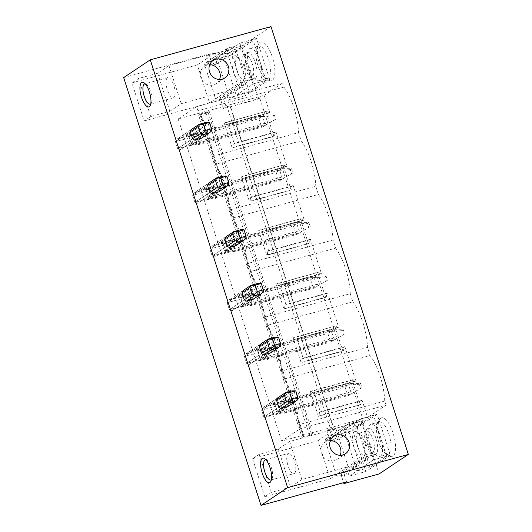 <?xml version="1.0" encoding="UTF-8"?>
<svg xmlns="http://www.w3.org/2000/svg" width="532" height="532" viewBox="0 0 532 532"><rect width="100%" height="100%" fill="white"/><g stroke="black" fill="none" stroke-linecap="round" stroke-linejoin="round"><path stroke-width="0.4" stroke-dasharray="2.66 2" d="M123.663 77.586L209.169 54.051L206.569 55.787L241.781 46.098L258.745 98.939L259.822 98.227L363.243 420.353L334.003 428.825L362.172 421.071L379.136 473.912M259.822 98.227L230.575 106.693L334.003 428.825M329.561 429.025L326.961 430.76L330.784 429.71L333.384 427.974L329.561 429.025L332.101 436.952L326.774 438.421A2.234 2.075 56.3 0 0 325.438 441.088L336.231 474.697L358.069 460.113A2.234 2.075 56.3 0 0 360.763 461.67L366.096 460.207L365.112 457.141L340.673 473.46L343.625 482.664M340.673 473.46L347.709 471.518L349.185 476.12L365.883 471.518L352.756 430.621L336.058 435.216L337.534 439.811L330.492 441.753L326.961 430.76M206.569 55.787L209.827 65.935L216.87 63.993L215.393 59.398L232.092 54.803L245.225 95.7L228.527 100.295L227.051 95.7L220.009 97.642L223.54 108.628L227.357 107.577L330.784 429.71M230.575 106.693L258.745 98.939M227.357 107.577L229.957 105.841L333.384 427.974M309.604 435.362L206.183 113.23L209.335 111.52L199.779 114.147L200.498 114.041L303.865 436.233L302.063 437.437L309.604 435.362L312.763 433.647L303.865 436.233M206.183 113.23L198.636 115.304L302.063 437.437M198.636 115.304L200.438 114.101M310.429 391.618L318.369 416.343L319.067 415.884L319.453 412.413L320.364 411.808L314.119 392.363L313.208 392.968L311.127 391.153L310.429 391.618L352.177 380.127L360.117 404.859L360.809 404.393L361.201 400.928L362.112 400.317L367.605 417.44L281.601 441.108L300.028 428.805L386.039 405.138L367.605 417.44M360.117 404.859L318.369 416.343M336.231 474.697A2.234 2.075 56.3 0 0 338.917 476.253L360.763 461.67M366.096 460.207L344.251 474.79L338.917 476.253M344.251 474.79L346.525 481.866M209.169 54.051L211.443 61.133L206.11 62.603A2.234 2.075 56.3 0 0 204.78 65.27L215.566 98.879A2.234 2.075 56.3 0 0 218.26 100.435L223.593 98.972L226.133 106.899L223.54 108.628M229.957 105.841L226.133 106.899M281.601 441.108L178.173 118.982L264.185 95.308L269.677 112.432L268.766 113.037L266.685 111.221L224.245 123.171L232.185 147.903L232.876 147.444L233.269 143.972L234.18 143.367L227.935 123.923L227.024 124.528L224.936 122.712L224.245 123.171M265.993 111.687L273.933 136.418L232.185 147.903M273.933 136.418L274.625 135.953L275.011 132.488L275.922 131.876L286.921 166.117L286.01 166.729L283.922 164.913L241.481 176.863L249.422 201.595L250.113 201.129L250.506 197.665L251.417 197.053L245.172 177.608L244.261 178.213L242.173 176.398L241.481 176.863M283.23 165.372L291.17 190.104L249.422 201.595M291.17 190.104L291.862 189.638L292.248 186.173L293.159 185.568L304.158 219.809L303.247 220.414L301.159 218.599L258.718 230.549L266.658 255.28L267.35 254.821L267.742 251.35L268.653 250.745L262.409 231.294L261.498 231.905L259.41 230.09L258.718 230.549M300.467 219.064L308.407 243.789L266.658 255.28M308.407 243.789L309.099 243.33L309.491 239.859L310.402 239.254L321.395 273.495L320.483 274.106L318.395 272.284L275.955 284.241L283.895 308.972L284.587 308.507L284.979 305.042L285.89 304.43L279.646 284.986L278.735 285.591L276.647 283.775L275.955 284.241M317.704 272.75L325.644 297.481L283.895 308.972M325.644 297.481L326.335 297.016L326.728 293.551L327.639 292.939L338.631 327.187L337.72 327.792L335.632 325.976L293.192 337.926L301.132 362.658L301.83 362.192L302.216 358.728L303.127 358.116L296.883 338.671L295.972 339.283L293.89 337.468L293.192 337.926M334.941 326.435L342.881 351.167L301.132 362.658M144.152 120.944L209.542 102.949L227.483 90.972L181.213 103.707L169.848 111.288L150.736 116.548L144.152 120.944L131.936 82.899L197.325 64.904L209.542 102.949M317.99 440.722L335.931 428.739L289.654 441.474L278.296 449.061L259.184 454.321L252.6 458.717L317.99 440.722L330.199 478.767L348.147 466.79L301.87 479.525L290.512 487.106L271.4 492.366L264.816 496.762L330.199 478.767M252.6 458.717L264.816 496.762M287.706 406.641L275.689 414.661L287.706 406.641A6.703 6.218 56.3 0 0 288.823 404.393L286.575 397.384A6.703 6.218 56.3 0 0 284.307 396.067L272.298 404.094L283.031 401.135A6.703 2.387 74.6 0 1 284.188 402.524L275.144 405.012L272.298 404.094L347.416 383.419L360.55 383.432L361.906 387.662L348.507 395.522L284.128 413.238A6.703 2.387 74.6 0 1 282.971 411.848L263.872 417.108L278.768 407.16L263.872 417.108L261.618 410.099L276.514 400.15L261.618 410.099L263.872 417.108L266.718 418.032L281.029 408.476L266.718 418.032L263.872 417.108L347.356 394.132L351.107 394.059M277.637 397.903L263.327 407.459L277.637 397.903L284.307 396.067M270.469 352.949L258.452 360.969L270.469 352.949A6.703 6.218 56.3 0 0 271.586 350.701L269.338 343.692A6.703 6.218 56.3 0 0 267.071 342.382L255.061 350.402L265.794 347.449A6.703 2.387 74.6 0 1 266.951 348.839L257.907 351.326L255.061 350.402L330.179 329.727L343.313 329.747L344.669 333.97L331.27 341.83L266.891 359.552A6.703 2.387 74.6 0 1 265.734 358.162L246.635 363.416L261.531 353.474L246.635 363.416L244.381 356.407L259.277 346.465L244.381 356.407L246.635 363.416L249.481 364.34L263.792 354.784L249.481 364.34L246.635 363.416L330.119 340.44L333.87 340.374M260.401 344.217L246.09 353.773L260.401 344.217L267.071 342.382M253.225 299.263L241.215 307.283L253.225 299.263A6.703 6.218 56.3 0 0 254.349 297.016L252.102 290.007A6.703 6.218 56.3 0 0 249.834 288.69L237.824 296.716L248.557 293.757A6.703 2.387 74.6 0 1 249.714 295.147L240.67 297.641L237.824 296.716L312.936 276.042L326.076 276.055L327.433 280.284L314.033 288.145L249.654 305.86A6.703 2.387 74.6 0 1 248.497 304.47L229.398 309.73L244.294 299.782L229.398 309.73L227.144 302.721L242.04 292.773L227.144 302.721L229.398 309.73L232.245 310.655L246.555 301.099L232.245 310.655L229.398 309.73L312.882 286.755L316.633 286.682M243.164 290.532L228.853 300.088L243.164 290.532L249.834 288.69M235.989 245.571L223.979 253.598L235.989 245.571A6.703 6.218 56.3 0 0 237.112 243.33L234.865 236.314A6.703 6.218 56.3 0 0 232.597 235.004L220.581 243.024L231.32 240.072A6.703 2.387 74.6 0 1 232.477 241.462L223.433 243.949L220.581 243.024L295.699 222.356L308.839 222.369L310.196 226.599L296.796 234.459L232.418 252.175A6.703 2.387 74.6 0 1 231.26 250.785L212.155 256.045L227.051 246.097L212.155 256.045L209.907 249.029L224.803 239.087L209.907 249.029L212.155 256.045L215.008 256.963L229.319 247.407L215.008 256.963L212.155 256.045L295.646 233.069L299.396 232.996M225.927 236.84L211.61 246.396L225.927 236.84L232.597 235.004M218.752 191.886L206.742 199.906L218.752 191.886A6.703 6.218 56.3 0 0 219.876 189.638L217.628 182.629A6.703 6.218 56.3 0 0 215.36 181.319L203.344 189.339L214.083 186.386A6.703 2.387 74.6 0 1 215.234 187.776L206.197 190.263L203.344 189.339L278.462 168.664L291.603 168.677L292.959 172.907L279.559 180.767L215.181 198.483A6.703 2.387 74.6 0 1 214.024 197.099L194.918 202.353L209.814 192.404L194.918 202.353L192.67 195.344L207.566 185.395L192.67 195.344L194.918 202.353L197.771 203.277L212.082 193.721L197.771 203.277L194.918 202.353L278.402 179.377L282.153 179.311M208.69 183.154L194.373 192.71L208.69 183.154L215.36 181.319M201.515 138.194L189.498 146.22L201.515 138.194A6.703 6.218 56.3 0 0 202.639 135.953L200.384 128.944A6.703 6.218 56.3 0 0 198.123 127.627L186.107 135.647L196.847 132.694A6.703 2.387 74.6 0 1 197.997 134.084L188.953 136.571L186.107 135.647L261.225 114.979L274.366 114.992L275.722 119.221L262.323 127.082L197.944 144.797A6.703 2.387 74.6 0 1 196.787 143.407L177.681 148.667L192.577 138.719L177.681 148.667L175.434 141.652L190.33 131.71L175.434 141.652L177.681 148.667L180.534 149.592L194.845 140.036L180.534 149.592L177.681 148.667L261.165 125.692L264.916 125.619M191.453 129.462L177.136 139.018L191.453 129.462L198.123 127.627M275.922 131.876L234.18 143.367M275.011 132.488L233.269 143.972M274.625 135.953L232.876 147.444M266.685 111.221L224.936 122.712M268.766 113.037L227.024 124.528M269.677 112.432L227.935 123.923M178.173 118.982L196.601 106.673L197.911 110.756A36.854 13.14 74.6 0 1 212.534 156.282L298.538 132.614L301.159 140.774L215.147 164.441A36.854 13.14 74.6 0 1 229.771 209.974L315.775 186.3L318.395 194.459L232.384 218.133A36.854 13.14 74.6 0 1 247.008 263.659L333.012 239.992L335.632 248.151L249.628 271.819A36.854 13.14 74.6 0 1 264.244 317.351L350.256 293.677L352.869 301.837L266.865 325.504A36.854 13.14 74.6 0 1 281.481 371.037L367.492 347.369L370.112 355.522L284.101 379.196A36.854 13.14 74.6 0 1 298.718 424.729L300.028 428.805M196.601 106.673L282.612 83.005L283.922 87.082L197.911 110.756M283.922 87.082A36.854 13.14 74.6 0 1 298.538 132.614M293.159 185.568L251.417 197.053M292.248 186.173L250.506 197.665M291.862 189.638L250.113 201.129M283.922 164.913L242.173 176.398M286.01 166.729L244.261 178.213M286.921 166.117L245.172 177.608M212.534 156.282L215.147 164.441M301.159 140.774A36.854 13.14 74.6 0 1 315.775 186.3M310.402 239.254L268.653 250.745M309.491 239.859L267.742 251.35M309.099 243.33L267.35 254.821M301.159 218.599L259.41 230.09M303.247 220.414L261.498 231.905M304.158 219.809L262.409 231.294M229.771 209.974L232.384 218.133M318.395 194.459A36.854 13.14 74.6 0 1 333.012 239.992M327.639 292.939L285.89 304.43M326.728 293.551L284.979 305.042M326.335 297.016L284.587 308.507M318.395 272.284L276.647 283.775M320.483 274.106L278.735 285.591M321.395 273.495L279.646 284.986M247.008 263.659L249.628 271.819M335.632 248.151A36.854 13.14 74.6 0 1 350.256 293.677M342.881 351.167L343.572 350.708L343.965 347.236L344.876 346.631L303.127 358.116M343.965 347.236L302.216 358.728M343.572 350.708L301.83 362.192M335.632 325.976L293.89 337.468M337.72 327.792L295.972 339.283M338.631 327.187L296.883 338.671M264.244 317.351L266.865 325.504M352.869 301.837A36.854 13.14 74.6 0 1 367.492 347.369M344.876 346.631L355.868 380.872L314.119 392.363M362.112 400.317L320.364 411.808M362.172 421.071L363.243 420.353M241.781 46.098L270.981 26.6M380.719 418.185A20.103 7.169 -105.4 0 0 379.263 420.021A20.103 7.169 -105.4 0 0 379.921 439.106A20.103 7.169 -105.4 0 0 389.118 455.844A20.103 7.169 -105.4 0 0 392.935 456.23A20.103 7.169 -105.4 0 0 393.062 433.041A20.103 7.169 -105.4 0 0 380.719 418.185M386.039 405.138L384.729 401.055A36.854 13.14 -105.4 0 0 370.112 355.522M264.185 95.308L282.612 83.005M355.868 380.872L354.957 381.477L352.869 379.662L352.177 380.127M260.055 42.367A20.103 7.169 -105.4 0 0 258.599 44.196A20.103 7.169 -105.4 0 0 259.257 63.288A20.103 7.169 -105.4 0 0 268.461 80.026A20.103 7.169 -105.4 0 0 272.271 80.412A20.103 7.169 -105.4 0 0 272.397 57.223A20.103 7.169 -105.4 0 0 260.055 42.367M361.201 400.928L319.453 412.413M360.809 404.393L319.067 415.884M352.869 379.662L311.127 391.153M354.957 381.477L313.208 392.968M384.729 401.055L298.718 424.729M281.481 371.037L284.101 379.196M196.787 143.407L194.532 136.398A6.703 2.387 74.6 0 1 194.546 134.23L196.847 132.694M197.944 144.797L200.238 143.261A6.703 2.387 74.6 0 0 200.251 141.093L197.997 134.084M214.024 197.099L211.776 190.084A6.703 2.387 74.6 0 1 211.783 187.916L214.083 186.386M215.181 198.483L217.475 196.953A6.703 2.387 74.6 0 0 217.488 194.785L215.234 187.776M231.26 250.785L229.013 243.776A6.703 2.387 74.6 0 1 229.019 241.608L231.32 240.072M232.418 252.175L234.712 250.638A6.703 2.387 74.6 0 0 234.725 248.471L232.477 241.462M248.497 304.47L246.25 297.461A6.703 2.387 74.6 0 1 246.263 295.293L248.557 293.757M249.654 305.86L251.949 304.331A6.703 2.387 74.6 0 0 251.962 302.163L249.714 295.147M265.734 358.162L263.486 351.153A6.703 2.387 74.6 0 1 263.5 348.985L265.794 347.449M266.891 359.552L269.185 358.016A6.703 2.387 74.6 0 0 269.199 355.848L266.951 348.839M282.971 411.848L280.723 404.839A6.703 2.387 74.6 0 1 280.736 402.671L283.031 401.135M284.128 413.238L286.429 411.708A6.703 2.387 74.6 0 0 286.435 409.534L284.188 402.524M194.532 136.398L175.434 141.652L177.136 139.018L194.546 134.23M200.251 141.093L191.207 143.587L188.953 136.571L200.384 128.944M200.238 143.261L189.498 146.22L191.207 143.587L202.639 135.953M211.776 190.084L192.67 195.344L194.373 192.71L211.783 187.916M217.488 194.785L208.444 197.272L206.197 190.263L217.628 182.629M217.475 196.953L206.742 199.906L208.444 197.272L219.876 189.638M229.013 243.776L209.907 249.029L211.61 246.396L229.019 241.608M234.725 248.471L225.681 250.958L223.433 243.949L234.865 236.314M234.712 250.638L223.979 253.598L225.681 250.958L237.112 243.33M246.25 297.461L227.144 302.721L228.853 300.088L246.263 295.293M251.962 302.163L242.918 304.65L240.67 297.641L252.102 290.007M251.949 304.331L241.215 307.283L242.918 304.65L254.349 297.016M263.486 351.153L244.381 356.407L246.09 353.773L263.5 348.985M269.199 355.848L260.155 358.335L257.907 351.326L269.338 343.692M269.185 358.016L258.452 360.969L260.155 358.335L271.586 350.701M280.723 404.839L261.618 410.099L263.327 407.459L280.736 402.671M286.435 409.534L277.391 412.027L275.144 405.012L286.575 397.384M286.429 411.708L275.689 414.661L277.391 412.027L288.823 404.393M234.266 49.616L241.309 47.681L239.832 43.079L256.53 38.484L269.664 79.388L252.966 83.983L251.49 79.381L244.447 81.323L245.432 84.389L240.098 85.852A2.234 2.075 -123.7 0 1 237.412 84.295L226.619 50.686A2.234 2.075 -123.7 0 1 227.949 48.02L233.282 46.55L234.266 49.616L209.827 65.935M233.282 46.55L211.443 61.133M197.325 64.904L215.267 52.921L168.996 65.655L157.632 73.243L138.52 78.503L131.936 82.899M138.52 78.503L150.736 116.548M157.632 73.243L169.848 111.288M249.608 48.691A16.751 5.972 74.6 0 1 250.253 48.392A16.751 5.972 74.6 0 1 260.181 62.011A16.751 5.972 74.6 0 1 259.789 80.399A16.751 5.972 74.6 0 1 259.144 80.691A16.751 5.972 74.6 0 1 249.209 67.072A16.751 5.972 74.6 0 1 249.608 48.691M258.06 46.364A16.751 5.972 74.6 0 1 258.705 46.065A16.751 5.972 74.6 0 1 268.633 59.684A16.751 5.972 74.6 0 1 268.234 78.071A16.751 5.972 74.6 0 1 267.589 78.37A16.751 5.972 74.6 0 1 265.056 77.752A16.751 5.972 74.6 0 1 257.388 63.8A16.751 5.972 74.6 0 1 256.843 47.893A16.751 5.972 74.6 0 1 258.06 46.364M252.913 39.481L236.142 50.673L249.275 91.577L266.04 80.379L252.913 39.481L239.832 43.079L215.393 59.398M241.309 47.681L216.87 63.993M256.53 38.484L232.092 54.803M269.664 79.388L245.225 95.7M249.275 91.577L236.201 95.175L252.966 83.983L228.527 100.295M251.49 79.381L227.051 95.7M244.447 81.323L220.009 97.642M219.57 79.481A10.5 9.742 -123.7 0 1 216.138 83.724A10.5 9.742 -123.7 0 1 200.857 77.592A10.5 9.742 -123.7 0 1 204.481 66.261A10.5 9.742 -123.7 0 1 209.714 64.724M168.996 65.655L181.213 103.707M215.267 52.921L227.483 90.972M245.432 84.389L223.593 98.972M173.791 97.622A10.5 3.744 -105.4 0 0 174.037 86.104A10.5 3.744 -105.4 0 0 167.813 77.566A10.5 3.744 -105.4 0 0 167.407 77.752A10.5 3.744 -105.4 0 0 167.161 89.276A10.5 3.744 -105.4 0 0 173.385 97.808A10.5 3.744 -105.4 0 0 173.791 97.622M150.736 103.926A10.5 3.744 -105.4 0 0 151.414 103.028A10.5 3.744 -105.4 0 0 151.068 93.06A10.5 3.744 -105.4 0 0 146.267 84.322A10.5 3.744 -105.4 0 0 145.223 83.896M386.704 456.203L373.57 415.299L356.806 426.491L369.94 467.395L386.704 456.203L373.624 459.801L390.328 455.206L377.195 414.302L360.497 418.897L361.973 423.499L354.93 425.434L353.946 422.368L348.613 423.838A2.234 2.075 56.3 0 0 347.283 426.504L358.069 460.113M259.184 454.321L271.4 492.366M278.296 449.061L290.512 487.106M388.899 453.889A16.751 5.972 -105.4 0 0 389.298 435.509A16.751 5.972 -105.4 0 0 379.363 421.889A16.751 5.972 -105.4 0 0 378.718 422.182A16.751 5.972 -105.4 0 0 377.501 423.711A16.751 5.972 -105.4 0 0 378.053 439.618A16.751 5.972 -105.4 0 0 385.72 453.57A16.751 5.972 -105.4 0 0 388.254 454.188A16.751 5.972 -105.4 0 0 388.899 453.889M380.447 456.217A16.751 5.972 -105.4 0 0 380.846 437.829A16.751 5.972 -105.4 0 0 370.917 424.21A16.751 5.972 -105.4 0 0 370.272 424.509A16.751 5.972 -105.4 0 0 369.873 442.897A16.751 5.972 -105.4 0 0 379.801 456.516A16.751 5.972 -105.4 0 0 380.447 456.217M349.185 476.12L373.624 459.801L372.147 455.199L347.709 471.518M390.328 455.206L365.883 471.518M377.195 414.302L352.756 430.621M373.57 415.299L360.497 418.897L336.058 435.216M361.973 423.499L337.534 439.811M354.93 425.434L330.492 441.753M330.379 440.543A10.5 9.742 56.3 0 0 325.145 442.079A10.5 9.742 56.3 0 0 321.514 453.41A10.5 9.742 56.3 0 0 336.803 459.542A10.5 9.742 56.3 0 0 340.227 455.299M335.931 428.739L348.147 466.79M289.654 441.474L301.87 479.525M365.112 457.141L372.147 455.199M353.946 422.368L332.101 436.952M288.071 453.57A10.5 3.744 -105.4 0 0 287.825 465.094A10.5 3.744 -105.4 0 0 294.05 473.626A10.5 3.744 -105.4 0 0 294.449 473.44A10.5 3.744 -105.4 0 0 294.701 461.922A10.5 3.744 -105.4 0 0 288.477 453.384A10.5 3.744 -105.4 0 0 288.071 453.57M265.887 459.714A10.5 3.744 74.6 0 1 266.924 460.14A10.5 3.744 74.6 0 1 271.732 468.878A10.5 3.744 74.6 0 1 272.078 478.847A10.5 3.744 74.6 0 1 271.4 479.744M266.04 80.379L252.966 83.983L239.832 43.079L223.068 54.277L236.201 95.175M236.142 50.673L223.068 54.277M246.915 52.575A13.706 4.888 74.6 0 1 255.327 62.703A13.706 4.888 74.6 0 1 255.24 78.51A13.706 4.888 74.6 0 1 252.64 78.244A13.706 4.888 74.6 0 1 246.363 66.839A13.706 4.888 74.6 0 1 245.917 53.825A13.706 4.888 74.6 0 1 246.915 52.575M252.274 76.788A11.239 4.01 74.6 0 1 251.842 76.987A11.239 4.01 74.6 0 1 250.14 76.575A11.239 4.01 74.6 0 1 244.993 67.212A11.239 4.01 74.6 0 1 244.627 56.538A11.239 4.01 74.6 0 1 245.445 55.514A11.239 4.01 74.6 0 1 245.877 55.315A11.239 4.01 74.6 0 1 252.54 64.452A11.239 4.01 74.6 0 1 252.274 76.788M242.24 82.347A13.958 4.974 74.6 0 1 233.668 72.033A13.958 4.974 74.6 0 1 233.754 55.926A13.958 4.974 74.6 0 1 236.407 56.193A13.958 4.974 74.6 0 1 242.798 67.817A13.958 4.974 74.6 0 1 243.25 81.077A13.958 4.974 74.6 0 1 242.24 82.347M237.033 57.828A11.239 4.01 74.6 0 1 237.465 57.629A11.239 4.01 74.6 0 1 239.167 58.041A11.239 4.01 74.6 0 1 244.314 67.404A11.239 4.01 74.6 0 1 244.68 78.078A11.239 4.01 74.6 0 1 243.862 79.102A11.239 4.01 74.6 0 1 243.43 79.301A11.239 4.01 74.6 0 1 236.767 70.164A11.239 4.01 74.6 0 1 237.033 57.828M356.806 426.491L343.732 430.095L360.497 418.897L373.624 459.801L356.859 470.993L369.94 467.395M343.732 430.095L356.859 470.993M375.905 454.328A13.706 4.888 74.6 0 1 373.304 454.062A13.706 4.888 74.6 0 1 367.027 442.657A13.706 4.888 74.6 0 1 366.581 429.643A13.706 4.888 74.6 0 1 367.572 428.393A13.706 4.888 74.6 0 1 375.991 438.521A13.706 4.888 74.6 0 1 375.905 454.328M366.102 431.332A11.239 4.01 -105.4 0 0 365.291 432.356A11.239 4.01 -105.4 0 0 365.657 443.03A11.239 4.01 -105.4 0 0 370.804 452.393A11.239 4.01 -105.4 0 0 372.5 452.805A11.239 4.01 -105.4 0 0 372.932 452.606A11.239 4.01 -105.4 0 0 373.198 440.27A11.239 4.01 -105.4 0 0 366.535 431.133A11.239 4.01 -105.4 0 0 366.102 431.332M354.418 431.745A13.958 4.974 74.6 0 1 357.065 432.011A13.958 4.974 74.6 0 1 363.456 443.635A13.958 4.974 74.6 0 1 363.915 456.895A13.958 4.974 74.6 0 1 362.904 458.172A13.958 4.974 74.6 0 1 354.332 447.851A13.958 4.974 74.6 0 1 354.418 431.745M364.526 454.92A11.239 4.01 -105.4 0 0 365.338 453.896A11.239 4.01 -105.4 0 0 364.972 443.223A11.239 4.01 -105.4 0 0 359.825 433.859A11.239 4.01 -105.4 0 0 358.129 433.447A11.239 4.01 -105.4 0 0 357.697 433.647A11.239 4.01 -105.4 0 0 357.431 445.982A11.239 4.01 -105.4 0 0 364.094 455.119A11.239 4.01 -105.4 0 0 364.526 454.92M261.165 125.692L258.918 118.683L175.434 141.652L177.136 139.018L258.931 116.508L261.225 114.979M264.63 123.377L191.207 143.587L189.498 146.22L264.617 125.545L267.855 123.657L264.63 123.377L262.382 116.368L188.953 136.571L186.107 135.647L205.917 122.427M208.185 123.737L210.433 130.746L191.207 143.587L188.953 136.571L208.185 123.737L208.351 122.134M264.617 125.545L262.323 127.082M275.722 119.221L267.855 123.657M258.918 118.683L262.037 116.654L258.931 116.508M262.037 116.654L272.976 115.916L274.332 120.146M262.382 116.368L264.976 114.693M272.976 115.916L274.366 114.992M210.433 130.746L211.231 131.105M278.402 179.377L276.155 172.368L192.67 195.344L194.373 192.71L276.168 170.2L278.462 168.664M281.867 177.063L208.444 197.272L206.742 199.906L281.86 179.231L285.099 177.349L281.867 177.063L279.619 170.054L206.197 190.263L203.344 189.339L223.154 176.112M225.422 177.422L227.669 184.438L208.444 197.272L206.197 190.263L225.422 177.422L225.588 175.826M281.86 179.231L279.559 180.767M292.959 172.907L285.099 177.349M276.155 172.368L279.28 170.34L276.168 170.2M279.28 170.34L290.213 169.608L291.569 173.831M279.619 170.054L282.219 168.378M290.213 169.608L291.603 168.677M227.669 184.438L228.467 184.79M295.646 233.069L293.391 226.053L209.907 249.029L211.61 246.396L293.405 223.886L295.699 222.356M299.104 230.755L225.681 250.958L223.979 253.598L299.097 232.923L302.336 231.034L299.104 230.755L296.856 223.746L223.433 243.949L220.581 243.024L240.391 229.797M242.659 231.114L244.906 238.123L225.681 250.958L223.433 243.949L242.659 231.114L242.825 229.511M299.097 232.923L296.796 234.459M310.196 226.599L302.336 231.034M293.391 226.053L296.517 224.032L293.405 223.886M296.517 224.032L307.449 223.294L308.813 227.523M296.856 223.746L299.456 222.063M307.449 223.294L308.839 222.369M244.906 238.123L245.704 238.482M312.882 286.755L310.628 279.746L227.144 302.721L228.853 300.088L310.641 277.578L312.936 276.042M316.347 284.44L242.918 304.65L241.215 307.283L316.334 286.608L319.572 284.72L316.347 284.44L314.093 277.431L240.67 297.641L237.824 296.716L257.628 283.49M259.895 284.8L262.143 291.809L242.918 304.65L240.67 297.641L259.895 284.8L260.062 283.204M316.334 286.608L314.033 288.145M327.433 280.284L319.572 284.72M310.628 279.746L313.754 277.717L310.641 277.578M313.754 277.717L324.693 276.979L326.05 281.209M314.093 277.431L316.693 275.756M324.693 276.979L326.076 276.055M262.143 291.809L262.941 292.168M330.119 340.44L327.865 333.431L244.381 356.407L246.09 353.773L327.878 331.263L330.179 329.727M333.584 338.133L260.155 358.335L258.452 360.969L333.571 340.3L336.809 338.412L333.584 338.133L331.33 331.117L257.907 351.326L255.061 350.402L274.864 337.175M277.132 338.492L279.38 345.501L260.155 358.335L257.907 351.326L277.132 338.492L277.298 336.889M333.571 340.3L331.27 341.83M344.669 333.97L336.809 338.412M327.865 333.431L330.99 331.403L327.878 331.263M330.99 331.403L341.93 330.671L343.286 334.901M331.33 331.117L333.93 329.441M341.93 330.671L343.313 329.747M279.38 345.501L280.178 345.853M347.356 394.132L345.102 387.123L261.618 410.099L263.327 407.459L345.115 384.955L347.416 383.419M350.821 391.818L277.391 412.027L275.689 414.661L350.807 393.986L354.046 392.097L350.821 391.818L348.566 384.809L275.144 405.012L272.298 404.094L292.101 390.867M294.369 392.177L296.617 399.186L277.391 412.027L275.144 405.012L294.369 392.177L294.542 390.574M350.807 393.986L348.507 395.522M361.906 387.662L354.046 392.097M345.102 387.123L348.227 385.095L345.115 384.955M348.227 385.095L359.167 384.357L360.523 388.586M348.566 384.809L351.167 383.133M359.167 384.357L360.55 383.432M296.617 399.186L297.421 399.545M312.763 433.647L209.335 111.52M311.406 434.159L207.985 112.026M303.2 436.28L199.779 114.147M240.098 85.852L218.26 100.435M237.412 84.295L215.566 98.879M226.619 50.686L204.78 65.27M227.949 48.02L206.11 62.603M325.438 441.088L347.283 426.504M326.774 438.421L348.613 423.838M303.918 436.167L200.498 114.041M227.39 48.272L205.552 62.856M250.253 48.392L258.705 46.065M259.144 80.691L267.589 78.37M265.056 77.752L268.461 80.026M256.843 47.893L258.599 44.196M213.139 60.482L204.481 66.261M224.803 77.938L216.138 83.724M167.813 77.566L144.677 83.936M173.385 97.808L150.25 104.179M146.267 84.322L143.999 82.806M151.414 103.028L150.243 105.496M326.209 438.674L348.054 424.09M379.363 421.889L370.917 424.21M388.254 454.188L379.801 456.516M385.72 453.57L389.118 455.844M377.501 423.711L379.263 420.021M336.803 459.542L345.461 453.756M325.145 442.079L333.803 436.3M265.342 459.754L288.477 453.384M270.908 479.997L294.05 473.626M266.924 460.14L264.657 458.624M272.078 478.847L270.901 481.314M250.14 76.575L252.64 78.244M244.627 56.538L245.917 53.825M237.465 57.629L245.877 55.315M243.43 79.301L251.842 76.987M239.167 58.041L236.407 56.193M244.68 78.078L243.25 81.077M370.804 452.393L373.304 454.062M365.291 432.356L366.581 429.643M366.535 431.133L358.129 433.447M372.5 452.805L364.094 455.119M359.825 433.859L357.065 432.011M365.338 453.896L363.915 456.895"/><path stroke-width="0.8" d="M343.925 483.601L379.136 473.912L408.337 454.414L287.626 487.638L261.019 505.4L346.525 481.866L343.925 483.601L343.625 482.664M408.337 454.414L270.981 26.6L150.263 59.823L123.663 77.586L261.019 505.4M150.263 59.823L287.626 487.638M149.319 106.659A12.728 4.535 74.6 0 1 141.499 97.243A12.728 4.535 74.6 0 1 141.585 82.56A12.728 4.535 74.6 0 1 143.999 82.806A12.728 4.535 74.6 0 1 149.825 93.406A12.728 4.535 74.6 0 1 150.243 105.496A12.728 4.535 74.6 0 1 149.319 106.659M269.983 482.477A12.728 4.535 74.6 0 1 262.163 473.061A12.728 4.535 74.6 0 1 262.243 458.378A12.728 4.535 74.6 0 1 264.657 458.624A12.728 4.535 74.6 0 1 270.489 469.224A12.728 4.535 74.6 0 1 270.901 481.314A12.728 4.535 74.6 0 1 269.983 482.477M349.092 442.424A10.5 9.742 56.3 0 0 333.803 436.3A10.5 9.742 56.3 0 0 330.179 447.631A10.5 9.742 56.3 0 0 345.461 453.756A10.5 9.742 56.3 0 0 349.092 442.424M209.515 71.813A10.5 9.742 56.3 0 0 224.803 77.938A10.5 9.742 56.3 0 0 228.428 66.606A10.5 9.742 56.3 0 0 213.139 60.482A10.5 9.742 56.3 0 0 209.515 71.813M281.029 408.476L287.706 406.641L295.499 401.434L288.823 403.269L288.883 401.893L286.562 401.959L278.768 407.16A6.703 6.218 56.3 0 0 281.029 408.476L288.823 403.269M276.514 400.15L284.307 394.944L286.003 392.929L285.431 392.702L277.637 397.903A6.703 6.218 56.3 0 0 276.514 400.15L278.768 407.16M263.792 354.784L270.469 352.949L278.263 347.748L271.586 349.584L271.646 348.207L269.325 348.267L261.531 353.474A6.703 6.218 56.3 0 0 263.792 354.784L271.586 349.584M259.277 346.465L267.071 341.258L268.766 339.236L268.195 339.01L260.401 344.217A6.703 6.218 56.3 0 0 259.277 346.465L261.531 353.474M246.555 301.099L253.225 299.263L261.026 294.056L254.349 295.892L254.409 294.515L252.088 294.582L244.294 299.782A6.703 6.218 56.3 0 0 246.555 301.099L254.349 295.892M242.04 292.773L249.834 287.573L251.53 285.551L250.958 285.325L243.164 290.532A6.703 6.218 56.3 0 0 242.04 292.773L244.294 299.782M229.319 247.407L235.989 245.571L243.782 240.371L237.112 242.206L237.172 240.83L234.845 240.89L227.051 246.097A6.703 6.218 56.3 0 0 229.319 247.407L237.112 242.206M224.803 239.087L232.597 233.881L234.293 231.859L233.721 231.639L225.927 236.84A6.703 6.218 56.3 0 0 224.803 239.087L227.051 246.097M212.082 193.721L218.752 191.886L226.546 186.679L219.876 188.514L219.935 187.138L217.608 187.204L209.814 192.404A6.703 6.218 56.3 0 0 212.082 193.721L219.876 188.514M207.566 185.395L215.36 180.195L217.056 178.173L216.484 177.947L208.69 183.154A6.703 6.218 56.3 0 0 207.566 185.395L209.814 192.404M194.845 140.036L201.515 138.194L209.309 132.993L202.639 134.829L202.692 133.452L200.371 133.512L192.577 138.719A6.703 6.218 56.3 0 0 194.845 140.036L202.639 134.829M190.33 131.71L198.123 126.503L199.819 124.481L199.247 124.262L191.453 129.462A6.703 6.218 56.3 0 0 190.33 131.71L192.577 138.719M209.714 64.724A10.5 9.742 -123.7 0 1 219.769 72.392A10.5 9.742 -123.7 0 1 219.57 79.481M145.223 83.896A10.5 3.744 -105.4 0 0 144.677 83.936A10.5 3.744 -105.4 0 0 144.272 84.123A10.5 3.744 -105.4 0 0 144.026 95.64A10.5 3.744 -105.4 0 0 150.25 104.179A10.5 3.744 -105.4 0 0 150.649 103.993A10.5 3.744 -105.4 0 0 150.736 103.926M340.227 455.299A10.5 9.742 56.3 0 0 340.427 448.21A10.5 9.742 56.3 0 0 330.379 440.543M271.4 479.744A10.5 3.744 74.6 0 1 271.313 479.811A10.5 3.744 74.6 0 1 270.908 479.997A10.5 3.744 74.6 0 1 264.683 471.458A10.5 3.744 74.6 0 1 264.936 459.941A10.5 3.744 74.6 0 1 265.342 459.754A10.5 3.744 74.6 0 1 265.887 459.714M199.819 124.481L203.53 124.089L205.571 130.426L211.603 128.771L211.231 131.105L209.309 132.993M198.123 126.503L200.371 133.512M205.571 130.426L202.692 133.452M211.603 128.771L209.568 122.427L205.917 122.427L199.247 124.262M203.53 124.089L209.568 122.427M217.056 178.173L220.767 177.774L222.808 184.119L228.84 182.456L228.467 184.79L226.546 186.679M215.36 180.195L217.608 187.204M222.808 184.119L219.935 187.138M228.84 182.456L226.805 176.119L223.154 176.112L216.484 177.947M220.767 177.774L226.805 176.119M234.293 231.859L238.01 231.467L240.045 237.804L246.077 236.148L245.704 238.482L243.782 240.371M232.597 233.881L234.845 240.89M240.045 237.804L237.172 240.83M246.077 236.148L244.042 229.804L240.391 229.797L233.721 231.639M238.01 231.467L244.042 229.804M251.53 285.551L255.247 285.152L257.282 291.496L263.313 289.834L262.941 292.168L261.026 294.056M249.834 287.573L252.088 294.582M257.282 291.496L254.409 294.515M263.313 289.834L261.279 283.49L257.628 283.49L250.958 285.325M255.247 285.152L261.279 283.49M268.766 339.236L272.484 338.844L274.519 345.182L280.557 343.519L280.178 345.853L278.263 347.748M267.071 341.258L269.325 348.267M274.519 345.182L271.646 348.207M280.557 343.519L278.515 337.182L274.864 337.175L268.195 339.01M272.484 338.844L278.515 337.182M286.003 392.929L289.721 392.53L291.755 398.874L297.794 397.211L297.421 399.545L295.499 401.434M284.307 394.944L286.562 401.959M291.755 398.874L288.883 401.893M297.794 397.211L295.752 390.867L292.101 390.867L285.431 392.702M289.721 392.53L295.752 390.867"/></g></svg>
